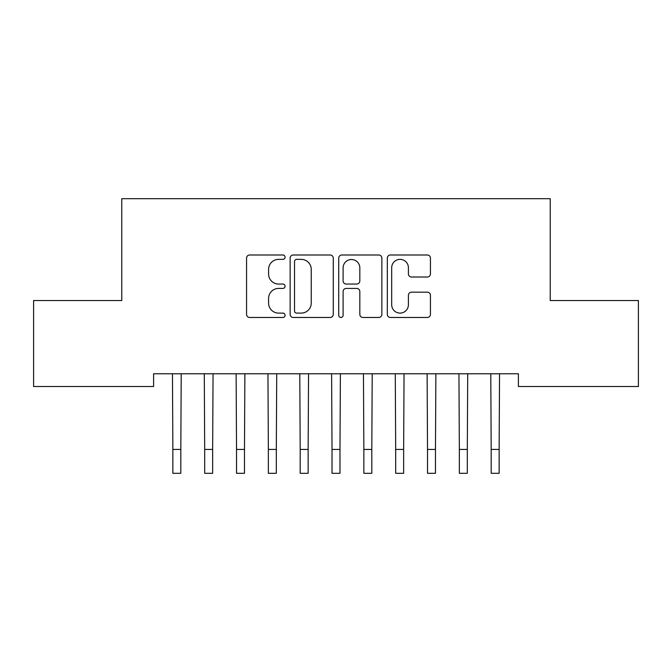 <?xml version="1.0" encoding="UTF-8"?>
<svg xmlns="http://www.w3.org/2000/svg" width="672" height="672" viewBox="0 0 672 672"><rect width="100%" height="100%" fill="white"/><g stroke="black" fill="none" stroke-linecap="round" stroke-linejoin="round"><path stroke-width="1.01" d="M285.071 257.174A2.184 2.184 0 0 0 282.887 254.99L249.69 254.99A3.125 3.125 0 0 0 246.565 258.107L246.565 314.353A3.125 3.125 0 0 0 249.69 317.478L282.887 317.478A2.184 2.184 0 0 0 285.071 315.286A2.184 2.184 0 0 0 282.887 313.102L278.586 313.102A9.996 9.996 0 0 1 268.59 303.106L268.59 298.418A9.996 9.996 0 0 1 278.586 288.422L282.887 288.422A2.184 2.184 0 0 0 285.071 286.23A2.184 2.184 0 0 0 282.887 284.046L278.586 284.046A9.996 9.996 0 0 1 268.59 274.05L268.59 269.363A9.996 9.996 0 0 1 278.586 259.358L282.887 259.358A2.184 2.184 0 0 0 285.071 257.174M427.316 277.015A3.125 3.125 0 0 0 430.441 273.89L430.441 258.107A3.125 3.125 0 0 0 427.316 254.99L390.44 254.99A3.125 3.125 0 0 0 387.316 258.107L387.316 314.353A3.125 3.125 0 0 0 390.44 317.478L427.316 317.478A3.125 3.125 0 0 0 430.441 314.353L430.441 295.294A3.125 3.125 0 0 0 427.316 292.169L411.533 292.169A3.125 3.125 0 0 0 408.408 295.294L408.408 304.744A8.358 8.358 0 0 1 400.05 313.102A8.358 8.358 0 0 1 391.692 304.744L391.692 267.716A8.358 8.358 0 0 1 400.05 259.358A8.358 8.358 0 0 1 408.408 267.716L408.408 273.89A3.125 3.125 0 0 0 411.533 277.015L427.316 277.015M518.398 373.766L153.602 373.766L153.602 386.501L33.6 386.501L33.6 300.552L121.775 300.552L121.775 198.694L550.225 198.694L550.225 300.552L638.4 300.552L638.4 386.501L518.398 386.501L518.398 373.766M333.27 258.107A3.125 3.125 0 0 0 330.145 254.99L293.269 254.99A3.125 3.125 0 0 0 290.144 258.107L290.144 314.353A3.125 3.125 0 0 0 293.269 317.478L330.145 317.478A3.125 3.125 0 0 0 333.27 314.353L333.27 258.107M341.855 254.99L378.731 254.99A3.125 3.125 0 0 1 381.856 258.107L381.856 314.353A3.125 3.125 0 0 1 378.731 317.478L362.947 317.478A3.125 3.125 0 0 1 359.822 314.353L359.822 291.539A3.125 3.125 0 0 0 356.698 288.422L346.231 288.422A3.125 3.125 0 0 0 343.106 291.539L343.106 315.286A2.184 2.184 0 0 1 340.922 317.478A2.184 2.184 0 0 1 338.73 315.286L338.73 258.107A3.125 3.125 0 0 1 341.855 254.99M296.713 259.358A2.184 2.184 0 0 0 294.521 261.551L294.521 310.918A2.184 2.184 0 0 0 296.713 313.102L301.241 313.102A9.996 9.996 0 0 0 311.237 303.106L311.237 269.363A9.996 9.996 0 0 0 301.241 259.358L296.713 259.358M359.822 267.876A8.358 8.358 0 0 0 351.464 259.518A8.358 8.358 0 0 0 343.106 267.876L343.106 280.921A3.125 3.125 0 0 0 346.231 284.046L356.698 284.046A3.125 3.125 0 0 0 359.822 280.921L359.822 267.876M172.46 373.766L172.864 449.434L180.818 449.434L181.222 373.766M172.864 449.434L172.864 473.306L180.818 473.306L180.818 449.434M204.288 373.766L204.691 449.434L212.654 449.434L213.058 373.766M204.691 449.434L204.691 473.306L212.654 473.306L212.654 449.434M236.124 373.766L236.527 449.434L244.482 449.434L244.885 373.766M236.527 449.434L236.527 473.306L244.482 473.306L244.482 449.434M267.952 373.766L268.355 449.434L276.318 449.434L276.721 373.766M268.355 449.434L268.355 473.306L276.318 473.306L276.318 449.434M299.788 373.766L300.191 449.434L308.146 449.434L308.549 373.766M300.191 449.434L300.191 473.306L308.146 473.306L308.146 449.434M331.615 373.766L332.018 449.434L339.982 449.434L340.385 373.766M332.018 449.434L332.018 473.306L339.982 473.306L339.982 449.434M363.451 373.766L363.854 449.434L371.809 449.434L372.212 373.766M363.854 449.434L363.854 473.306L371.809 473.306L371.809 449.434M395.279 373.766L395.682 449.434L403.645 449.434L404.048 373.766M395.682 449.434L395.682 473.306L403.645 473.306L403.645 449.434M427.115 373.766L427.518 449.434L435.473 449.434L435.876 373.766M427.518 449.434L427.518 473.306L435.473 473.306L435.473 449.434M458.942 373.766L459.346 449.434L467.309 449.434L467.712 373.766M459.346 449.434L459.346 473.306L467.309 473.306L467.309 449.434M490.778 373.766L491.182 449.434L499.136 449.434L499.54 373.766M491.182 449.434L491.182 473.306L499.136 473.306L499.136 449.434"/></g></svg>
